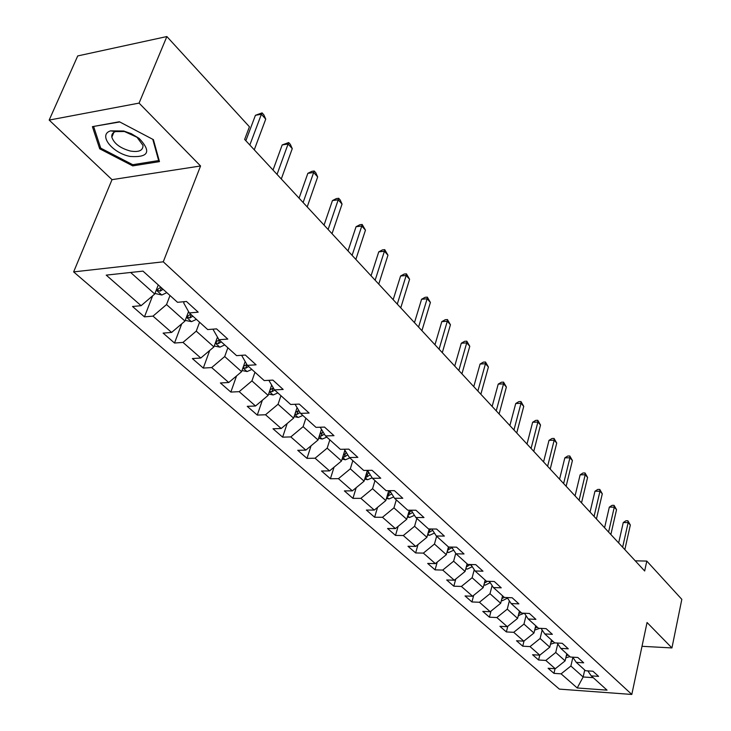 <?xml version="1.0" encoding="UTF-8"?>
<svg xmlns="http://www.w3.org/2000/svg" width="731" height="731" viewBox="0 0 731 731"><rect width="100%" height="100%" fill="white"/><g stroke="black" fill="none" stroke-linecap="round" stroke-linejoin="round"><path stroke-width="1.1" d="M73.639 271.895L559.361 689.114L631.803 694.45L163.269 261.817L73.639 271.895L112.017 179.662L200.559 165.974L139.073 103.108L49.178 120.076L112.017 179.662M49.178 120.076L77.724 55.931L166.869 36.55L139.073 103.108M587.834 670.875L591.242 675.873L598.588 676.376L592.914 671.213L585.531 670.729L576.256 662.35L583.676 662.816L577.819 657.48L570.363 657.032L560.787 648.379L568.279 648.808L562.221 643.298L554.692 642.878L544.787 633.932L552.362 634.334L546.103 628.633L538.491 628.249L528.248 619.002L535.905 619.358L529.427 613.464L521.742 613.117L511.143 603.55L518.873 603.861L512.166 597.757L504.399 597.465L493.425 587.55L501.238 587.825L494.284 581.501L486.444 581.246L475.068 570.984L482.972 571.203L475.762 564.652L467.831 564.451L456.043 553.806L464.03 553.97L456.555 547.172L448.542 547.026L436.316 535.987L444.375 536.097L436.626 529.043L428.53 528.952L415.829 517.493L423.98 517.539L415.921 510.22L407.743 510.192L394.557 498.286L402.79 498.268L394.42 490.656L386.151 490.693L372.445 478.312L380.76 478.229L372.052 470.307L363.7 470.426L349.436 457.542L357.843 457.378L348.778 449.136L340.344 449.327L325.487 435.923L333.976 435.676L324.537 427.087L316.011 427.361L300.532 413.39L309.103 413.052L299.262 404.097L290.655 404.462L274.509 389.888L283.171 389.459L272.891 380.111L264.202 380.577L247.352 365.363L256.088 364.824L245.36 355.056L236.588 355.641L218.971 339.741L227.798 339.083L216.568 328.877L207.714 329.571L189.292 312.941L198.202 312.164L186.451 301.474L177.514 302.305L142.974 271.119L106.233 275.13L141.101 305.686L132.53 306.49L144.455 316.861L152.624 295.836M591.242 675.873L607.032 690.137L577.216 687.972L561.097 673.845L553.961 673.361L555.048 668.728M144.455 316.861L152.998 316.121L171.611 332.431L163.114 333.108L174.517 343.031L182.988 342.41L200.797 358.016L192.372 358.574L203.291 368.077L211.679 367.565L228.739 382.514L220.387 382.962L230.85 392.072L239.174 391.661L255.521 405.988L247.242 406.345L257.275 415.08L265.527 414.76L281.207 428.503L273.001 428.768L282.632 437.156L290.81 436.919L305.869 450.122L297.736 450.305L306.993 458.364L315.088 458.209L329.562 470.892L321.512 471.002L330.412 478.75L338.435 478.668L352.351 490.867L344.374 490.903L352.936 498.359L360.876 498.341L374.272 510.083L366.377 510.055L374.619 517.237L382.487 517.283L395.389 528.586L387.567 528.504L395.508 535.421L403.302 535.531L415.738 546.423L407.989 546.285L415.647 552.947L423.368 553.111L435.356 563.628L427.681 563.427L435.073 569.86L442.721 570.079L454.289 580.222L446.696 579.975L453.823 586.189L461.398 586.445L472.573 596.24L465.044 595.957L471.943 601.96L479.435 602.262L490.227 611.728L482.78 611.399L489.441 617.192L496.861 617.54L507.305 626.686L499.931 626.321L506.373 631.931L513.719 632.315L523.816 641.169L516.515 640.758L522.747 646.186L530.021 646.606L539.798 655.177L532.57 654.738L538.601 659.992L545.81 660.44L555.277 668.737L548.113 668.271L553.961 673.361M166.869 36.55L249.426 126.783L244.647 139.429L644.669 570.993L646.807 561.079L635.248 560.823M566.772 653.779L565.118 660.861L555.743 652.481L557.771 643.91M572.748 657.178L576.256 662.35M555.277 668.737L565.118 660.861M545.81 660.44L555.743 652.481M551.494 639.99L549.794 647.163L540.108 638.51L542.164 630.012M557.168 643.015L560.787 648.379M539.798 655.177L549.794 647.163M530.021 646.606L540.108 638.51M535.732 625.754L533.959 633.009L523.963 624.073L526.028 615.676M541.059 628.377L544.787 633.932M523.816 641.169L533.959 633.009M513.719 632.315L523.963 624.073M519.43 611.043L517.603 618.389L507.268 609.142L509.361 600.864M524.41 613.236L528.248 619.002M507.305 626.686L517.603 618.389M496.861 617.54L507.268 609.142M502.59 595.829L500.689 603.276L489.998 593.709L492.109 585.549M507.177 597.565L511.143 603.55M490.227 611.728L500.689 603.276M479.435 602.262L489.998 593.709M485.165 580.094L483.2 587.633L472.125 577.737L474.245 569.723M489.341 581.337L493.425 587.55M472.573 596.24L483.2 587.633M461.398 586.445L472.125 577.737M467.127 563.811L465.09 571.441L453.622 561.198L455.751 553.349M470.855 564.524L475.068 570.984M454.289 580.222L465.09 571.441M442.721 570.079L453.622 561.198M448.45 546.943L446.33 554.674L434.452 544.056L436.617 536.262M451.694 547.09L456.043 553.806M435.356 563.628L446.33 554.674M423.368 553.111L434.452 544.056M429.234 528.961L426.895 537.303L414.578 526.293L416.834 518.398M431.82 528.988L436.316 535.987M415.738 546.423L426.895 537.303M403.302 535.531L414.578 526.293M409.351 510.192L406.738 519.284L393.954 507.853L396.303 499.858M411.197 510.201L415.829 517.493M395.389 528.586L406.738 519.284M382.487 517.283L393.954 507.853M388.746 490.684L385.813 500.58L372.545 488.719L374.985 480.614M389.76 490.675L394.557 498.286M374.272 510.083L385.813 500.58M360.876 498.341L372.545 488.719M367.373 470.371L364.093 481.162L350.304 468.836L352.845 460.621M367.492 470.371L372.445 478.312M352.351 490.867L364.093 481.162M338.435 478.668L350.304 468.836M344.895 450.177L341.514 460.978L327.177 448.158L329.827 439.834M344.319 449.236L349.436 457.542M329.562 470.892L341.514 460.978M315.088 458.209L327.177 448.158M321.476 429.316L318.04 439.989L303.118 426.648L305.878 418.214M320.196 427.224L325.487 435.923M305.869 450.122L318.04 439.989M290.81 436.919L303.118 426.648M297.078 407.633L293.597 418.141L278.054 404.252L280.942 395.699M295.059 404.28L300.532 413.39M281.207 428.503L293.597 418.141M265.527 414.76L278.054 404.252M271.667 385.073L268.14 395.389L251.939 380.906L254.964 372.234M268.853 380.33L274.509 389.888M255.521 405.988L268.14 395.389M239.174 391.661L251.939 380.906M247.352 365.363L241.614 355.312M245.15 361.589L241.605 371.668L224.7 356.554L227.862 347.764M228.739 382.514L241.605 371.668M211.679 367.565L224.7 356.554M218.971 339.741L213.278 329.791L213.525 329.114M217.472 337.11L213.909 346.905L196.264 331.134L199.563 322.216M200.797 358.016L213.909 346.905M182.988 342.41L196.264 331.134M189.292 312.941L183.709 302.972L184.194 301.684M188.534 311.589L184.989 321.055L166.54 304.562L170.003 295.516M171.611 332.431L184.989 321.055M152.998 316.121L166.54 304.562M158.271 284.926L154.744 294.017L130.63 272.462M141.101 305.686L154.744 294.017M642.01 646.305L671.935 647.94L681.822 599.347L646.807 561.079M671.935 647.94L647.054 622.501L631.803 694.45M200.559 165.974L163.269 261.817M584.727 669.998L583.146 676.979L593.216 677.664M572.885 657.37L570.884 666.023L583.146 676.979L577.216 687.972M561.097 673.845L570.884 666.023M174.517 343.031L181.745 323.815M203.291 368.077L209.696 350.478M230.85 392.072L236.552 375.926M257.275 415.08L262.356 400.241M282.632 437.156L287.182 423.514M306.993 458.364L311.059 445.8M330.412 478.75L334.049 467.164M352.936 498.359L356.207 487.678M374.619 517.237L377.561 507.378M395.508 535.421L398.148 526.32M415.647 552.947L418.022 544.549M435.073 569.86L437.22 562.102M453.823 586.189L455.76 579.025M471.943 601.96L473.679 595.345M489.441 617.192L491.013 611.089M506.373 631.931L507.789 626.303M522.747 646.186L524.026 640.996M538.601 659.992L539.761 655.168M99.69 148.795L132.74 165.882L159.468 161.624L153.4 139.648L119.391 121.757L92.408 126.655L99.69 148.795L100.394 147.132M644.258 635.668L644.596 634.088M133.261 164.63L132.74 165.882M249.828 145.021L261.378 114.264L265.737 119.116L254.269 149.809M245.844 140.718L255.43 115.297L261.378 114.264L262.082 112.885L263.827 114.822L265.737 119.116M255.43 115.297L262.082 112.885M154.954 293.478L161.862 295.004L166.814 292.638M160.774 287.192L156.937 289.942L160.043 291.185L163.114 289.302M130.264 156.471C148.64 157.649 151.591 151.619 139.128 138.378L131.242 133.663L123.731 131.013L110.609 130.858C97.735 134.705 112.282 153.163 130.264 156.471M130.328 151.025C138.89 152.423 143.112 150.54 142.993 145.387L137.017 137.282L124.462 131.507L115.489 131.598C112.675 132.658 111.45 134.513 111.834 137.163C114.045 143.578 120.213 148.201 130.328 151.025M93.806 126.399L119.756 121.949M152.779 139.319L158.654 160.564L132.759 164.703L100.723 148.137L93.687 126.682M158.956 159.797L158.654 160.564M277.049 174.38L288.087 143.998L292.254 148.64L281.298 178.976M273.029 170.049L282.193 144.93L288.087 143.998L288.699 142.554L290.362 144.418L292.254 148.64M282.193 144.93L288.699 142.554M303.118 202.514L313.672 172.489L317.674 176.939L307.194 206.91M299.07 198.147L307.842 173.329L313.672 172.489L314.202 170.999L315.801 172.781L317.674 176.939M307.842 173.329L311.872 171.337L314.202 170.999M185.226 320.406L191.522 321.64L196.411 319.365M190.627 314.147L186.834 316.815L189.85 317.994L192.874 316.167M214.238 346.01L219.912 347.134L224.728 344.931M215.471 342.62L218.368 343.643L221.347 341.88M219.199 339.942L215.691 341.998M328.118 229.479L338.215 199.81L342.053 204.086L332.029 233.701M324.052 225.093L332.441 200.568L338.215 199.81L338.672 198.284L340.207 199.992L342.053 204.086M332.441 200.568L336.361 198.585L338.672 198.284M352.104 255.357L361.781 226.043L365.463 230.146L355.86 259.404M348.02 250.952L356.061 226.72L361.781 226.043L362.165 224.472L365.463 230.146M356.061 226.72L359.88 224.746L362.165 224.472M375.14 280.211L384.415 251.245L387.96 255.192L378.749 284.103M371.046 275.788L378.759 251.848L384.415 251.245L384.734 249.636L387.96 255.192M378.759 251.848L382.468 249.883L384.734 249.636M242.007 370.526L247.115 371.558L251.857 369.438M243.057 367.547L245.689 368.223L248.613 366.505M246.813 364.44L243.441 366.441M268.606 394.046L273.193 394.968L277.871 392.922M269.529 391.332L271.877 391.779L274.765 390.116M273.321 387.869L269.995 389.97M273.376 387.969L271.877 391.779M294.109 416.606L298.221 417.447L302.835 415.464M294.94 414.102L297.014 414.386L300.057 412.595M298.723 410.374L295.452 412.558M318.588 438.271L322.261 439.029L326.812 437.12M319.337 435.941L321.147 436.096L324.4 434.132M323.102 431.994L319.886 434.241M342.099 459.095L345.37 459.781L349.866 457.926M342.793 456.902L344.347 456.966L347.773 454.846M346.503 452.772L343.36 455.093M364.705 479.134L367.602 479.737L372.152 477.846M368.991 472.783L365.92 475.15M365.345 477.041L366.66 477.041L370.233 474.775M386.452 498.414L389.002 498.953L393.707 496.934M390.628 492.045L387.631 494.448M387.055 496.404L391.834 493.964M407.395 517L409.616 517.466L414.459 515.337M407.953 515.044L412.631 512.458M411.452 510.613L408.528 513.043M427.562 534.9L429.49 535.32L434.442 533.073M428.101 533L432.661 530.295M431.116 528.988L428.668 530.971M447.016 552.179L448.67 552.535L453.704 550.196M447.527 550.297L451.968 547.51M449.72 547.053L448.094 548.259M465.784 568.846L467.182 569.157L472.29 566.726M466.277 566.991L470.271 564.506M467.712 564.341L466.826 564.953M483.895 584.955L485.055 585.202L490.227 582.689M484.379 583.091L487.586 581.282M485.667 580.551L484.909 581.072M501.393 600.517L502.334 600.718L507.552 598.132M501.868 598.643L504.317 597.391M503.01 596.204L502.38 596.651M518.306 615.557L524.164 613.227M518.782 613.674L521.039 612.496M519.778 611.344L519.266 611.71M397.28 304.096L406.18 275.477L409.588 279.269L400.752 307.842M393.177 299.673L400.579 276.007L406.18 275.477L406.436 273.842L409.588 279.269M400.579 276.007L404.197 274.052L406.436 273.842M418.58 327.077L427.123 298.787L430.404 302.442L421.915 330.677M414.477 322.645L421.577 299.262L427.123 298.787L427.324 297.124L430.404 302.442M421.577 299.262L425.104 297.316L427.324 297.124M439.084 349.19L447.29 321.238L450.451 324.765L442.301 352.662M434.972 344.758L441.798 321.649L447.29 321.238L447.436 319.557L450.451 324.765M441.798 321.649L445.243 319.721L447.436 319.557M458.83 370.498L466.725 342.876L469.777 346.275L461.928 373.843M454.728 366.067L461.288 343.232L466.725 342.876L466.817 341.167L469.777 346.275M461.288 343.232L464.651 341.313L466.817 341.167M477.873 391.039L485.466 363.736L488.409 367.017L480.852 394.256M473.77 386.617L480.084 364.038L485.466 363.736L485.512 362.009L488.409 367.017M480.084 364.038L483.365 362.137L485.512 362.009M496.23 410.849L503.54 383.866L506.382 387.028L499.118 413.956M492.137 406.436L498.222 384.122L503.54 383.866L503.549 382.121L506.382 387.028M498.222 384.122L501.42 382.231L503.549 382.121M513.957 429.974L521.002 403.302L523.743 406.354L516.744 432.971M509.872 425.57L515.739 403.512L521.002 403.302L520.965 401.547L523.743 406.354M515.739 403.512L518.864 401.63L520.965 401.547M531.081 448.441L537.87 422.079L540.52 425.031L533.767 451.338M527.005 444.046L532.652 422.244L537.87 422.079L537.797 420.307L540.52 425.031M532.652 422.244L535.713 420.38L537.797 420.307M547.62 466.287L554.171 440.226L556.73 443.077L550.224 469.092M543.562 461.91L549.008 440.354L554.171 440.226L554.061 438.445L556.73 443.077M549.008 440.354L551.996 438.499L554.061 438.445M563.619 483.547L569.933 457.78L572.419 460.539L566.132 486.252M559.571 479.18L564.825 457.871L569.933 457.78L569.796 455.989L572.419 460.539M564.825 457.871L567.759 456.025L569.796 455.989M579.089 500.242L585.193 474.766L587.596 477.444L581.529 502.864M575.059 495.892L580.14 474.821L585.193 474.766L585.028 472.966L587.596 477.444M580.14 474.821L583.009 472.994L585.028 472.966M594.075 516.406L599.968 491.214L602.289 493.8L596.432 518.946M590.063 512.075L594.961 491.241L599.968 491.214L599.767 489.414L602.289 493.8M594.961 491.241L597.775 489.423L599.767 489.414M534.663 630.113L539.77 628.313M535.129 628.221L537.221 627.107M608.585 532.058L614.278 507.15L616.535 509.653L610.869 534.516M604.583 527.745L609.325 507.14L614.278 507.15L614.058 505.34L616.535 509.653M609.325 507.14L612.075 505.34L614.058 505.34M550.498 644.212L554.829 642.887M550.946 642.293L552.883 641.242M622.638 547.227L628.148 522.592L630.332 525.022L624.85 549.611M618.664 542.932L623.251 522.555L628.148 522.592L627.902 520.783L630.332 525.022M623.251 522.555L625.946 520.764L627.902 520.783M565.821 657.854L569.869 656.584M566.269 655.935L568.051 654.939M156.26 290.106L161.697 294.977M161.377 287.731L160.043 291.185M186.432 317.19L191.358 321.613M191.12 314.586L189.85 317.994M215.289 343.104L219.757 347.106M219.583 340.29L218.368 343.643M242.93 367.912L246.95 371.522M246.941 364.659L245.689 368.223M269.41 391.688L273.038 394.941M294.812 414.486L298.065 417.419M296.996 407.898L297.535 408.391M298.175 410.877L297.014 414.386M319.2 436.389L322.106 439.002M321.293 429.883L322.462 430.943M322.207 432.816L321.147 436.096M342.629 457.423L345.224 459.753M344.639 451.009L346.384 452.59M345.315 453.887L344.347 456.966M365.162 477.654L367.455 479.71M367.09 471.321L368.863 472.93M367.547 474.145L366.66 477.041M386.836 497.117L388.855 498.926M388.691 490.867L390.345 492.365M388.956 493.635L388.143 496.358M407.724 515.867L409.479 517.438M410.054 510.201L411.032 511.088M409.579 512.394L408.839 514.971M427.845 533.932L429.353 535.284M432.487 530.496L433.209 531.145M429.472 530.478L428.786 532.917M447.244 551.348L448.532 552.508M451.667 547.848L452.937 548.999M448.66 547.912L448.021 550.224M465.967 568.161L467.045 569.129M470.179 564.606L471.952 566.205M467.182 564.725L466.588 566.927M484.041 584.389L484.927 585.175M488.655 581.319L490.199 582.717M485.073 580.971L484.525 583.055M501.512 600.069L502.206 600.69M506.592 597.547L507.415 598.296M518.389 615.228L518.919 615.694M157.147 289.394L156.937 289.942M137.017 137.282L139.128 138.378M113.844 132.412L111.834 137.163M115.489 131.598L110.609 130.858M187.026 316.313L186.834 316.815"/></g></svg>
